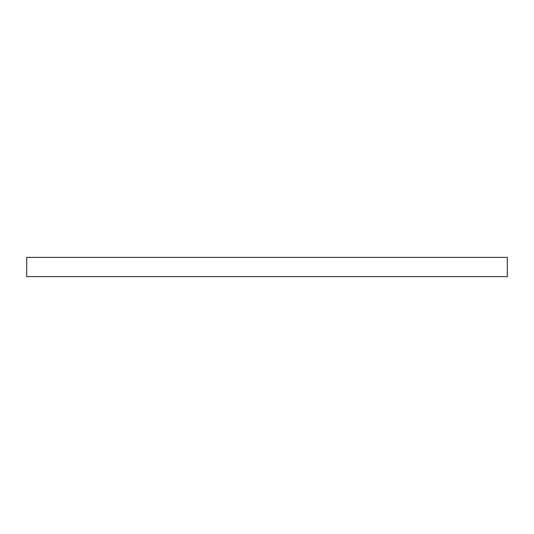 <?xml version="1.0" encoding="UTF-8"?>
<svg xmlns="http://www.w3.org/2000/svg" width="534" height="534" viewBox="0 0 534 534"><rect width="100%" height="100%" fill="white"/><g stroke="black" fill="none" stroke-linecap="round" stroke-linejoin="round"><path stroke-width="0.8" d="M26.7 257.388L26.7 276.612L507.3 276.612L507.3 257.388L26.7 257.388"/></g></svg>

